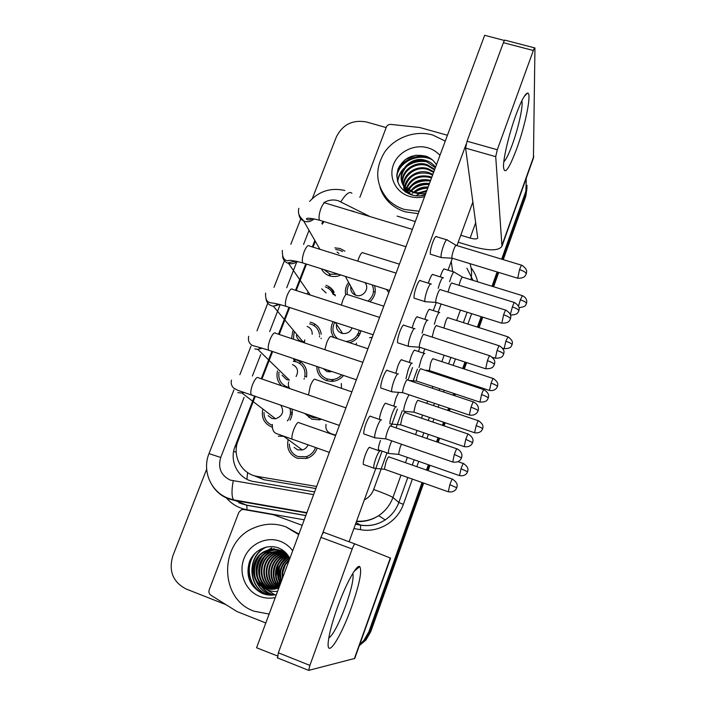 <?xml version="1.0" encoding="UTF-8"?>
<svg xmlns="http://www.w3.org/2000/svg" width="706" height="706" viewBox="0 0 706 706"><rect width="100%" height="100%" fill="white"/><g stroke="black" fill="none" stroke-linecap="round" stroke-linejoin="round"><path stroke-width="1.06" d="M360.942 330.787C359.433 336.815 355.665 340.786 349.629 342.701M343.575 375.46C340.389 379.246 336.356 381.231 331.476 381.408L326.481 380.622C320.109 378.045 316.87 373.306 316.773 366.423M321.618 419.258L319.262 419.832L311.937 419.205L304.489 413.301M374.498 285.63C376.351 291.763 374.824 297.138 369.918 301.744M317.188 448.098C315.308 453.305 311.77 456.764 306.563 458.476L297.208 458.256C289.372 454.602 286.354 448.442 288.163 439.759M334.82 247.868L340.071 248.503L344.925 251.151M340.857 274.978C337.141 276.69 333.391 276.981 329.605 275.843L328.458 275.419C325.272 274.052 322.924 271.854 321.415 268.827M325.978 285.321L326.604 285.533C329.993 286.848 332.508 289.089 334.15 292.266M335.032 294.552L335.341 295.832M310.19 322.157L311.717 322.571C317.17 324.601 320.339 328.493 321.23 334.247M321.133 338.192L321.045 338.695M295.514 361.587L293.599 359.53L297.297 360.263C304.604 363.387 307.675 368.973 306.519 377.039M291.957 408.942C292.734 412.878 292.081 416.628 289.998 420.194M272.048 427.174L271.722 427.059C264.044 423.538 261.088 417.528 262.844 409.03M253.63 475.5L263.859 479.701L315.873 488.543M353.9 211.438L350.379 210.635M323.966 221.578L322.254 224.199M255.325 396.207L238.081 440.738C231.771 455.802 241.54 474.176 257.363 476.426L316.641 486.478M315.317 241.275L313.04 247.144M306.475 264.097L296.246 290.519M289.672 307.507L279.223 334.476M272.622 351.535L261.97 379.034M388.803 292.699L386.553 289.442M333.912 337.521C330.523 332.517 330.258 327.24 333.117 321.698M345.534 293.97C344.907 289.751 345.94 285.886 348.623 282.382M281.685 385.811C277.449 381.717 276.072 376.73 277.555 370.844M291.543 338.58L292.822 331.14M307.11 294.023L308.081 292.178M292.284 412.057L290.501 412.542M306.66 376.369L304.789 376.775M360.086 333.559L358.163 333.585M334.282 295.046L332.376 290.819M334.106 292.187L329.305 286.883L333.991 291.966M327.143 380.825L327.002 378.901M416.213 155.161L405.191 159.609M398.943 167.031C406.55 159.379 415.772 155.841 426.609 156.423C415.772 155.841 406.55 159.379 398.943 167.031M422.056 482.525L368.841 631.835L369.82 631.72L364.878 640.28L359.566 645.002L364.878 640.28L369.82 631.72L422.876 482.816L369.82 631.72L370.791 631.605L365.876 640.113L359.354 645.593M526.244 178.23L525.802 193.912L502.469 259.402L525.802 193.912L527.038 185.263L525.811 196.312L503.263 259.649M497.906 272.189L492.814 286.504L497.906 272.189M481.977 316.923L478.253 327.372L481.977 316.923M465.81 362.302L463.507 368.761L465.81 362.302M459.324 380.49L458.988 381.434L459.324 380.49M454.62 393.719L453.993 395.466L454.62 393.719M449.395 408.359L448.566 410.689L449.395 408.359M444.365 422.479L443.262 425.594L444.365 422.479M438.858 437.949L437.376 442.106L438.858 437.949M429.213 465.033L427.315 470.346L429.213 465.033M309.484 415.931L308.875 417.546M307.993 414.713L307.595 415.763M527.047 187.717L525.811 196.312M498.71 272.437L493.609 286.751M482.772 317.17L479.047 327.628M466.604 362.566L464.31 369.026M460.127 380.755L459.791 381.699M455.423 393.983L454.796 395.731M450.207 408.624L449.378 410.954M445.177 422.753L444.065 425.868M439.661 438.232L438.179 442.388M430.016 465.316L428.118 470.637M423.679 483.098L370.791 631.605M351.853 210.909L349.797 210.459M323.189 221.34L321.83 223.405M312.29 198.607L336.383 136.876C342.684 124.45 352.744 119.49 366.555 121.997L386.164 127.565M226.141 604.751L186.11 588.989C172.891 582.044 168.469 570.986 172.855 555.807L206.664 469.199M368.841 631.835L363.855 640.448L359.831 644.26M525.785 191.485L501.666 259.164M497.103 271.942L492.003 286.257M481.165 316.667L477.441 327.116M464.998 362.037L462.695 368.497M458.512 380.225L458.176 381.161M453.799 393.445L453.181 395.192M448.584 408.086L447.754 410.415M443.553 422.206L442.441 425.312M438.038 437.667L436.555 441.832M428.392 464.742L426.495 470.064M314.85 240.455L312.343 246.923M305.777 263.876L295.549 290.29M288.966 307.278L278.526 334.247M271.916 351.297L261.264 378.795M254.619 395.96L235.072 446.43C228.859 461.265 238.451 479.374 254.001 481.598L314.602 491.932M292.196 413.76L290.325 414.343M264 412.48C263.938 418.614 266.656 422.876 272.163 425.294M268.156 415.64L271.854 418.437L275.569 418.79C282.727 416.046 284.439 411.466 280.706 405.032M381.584 419.849C380.613 419.39 379.069 421.888 376.942 427.368C375.204 432.328 374.462 435.779 374.727 437.729L375.716 437.932M390.762 425.859C390.1 425.541 389.006 427.368 387.479 431.331C386.226 434.914 385.679 437.411 385.838 438.805L386.429 439.017M287.36 420.926C290.334 417.034 291.181 412.807 289.919 408.236M289.292 443.959C289.495 450.031 292.355 454.223 297.861 456.535L306.016 456.756C310.684 455.246 313.843 452.167 315.503 447.507M294.146 447.392L297.57 449.81L302.344 449.978C305.036 449.184 306.942 447.472 308.054 444.868M380.313 450.931C379.378 450.64 377.895 453.137 375.857 458.415C374.215 463.118 373.509 466.348 373.739 468.122L374.595 468.307M389.094 456.747C388.45 456.561 387.4 458.379 385.935 462.201L384.364 469.199L384.885 469.384M391.715 440.853L390.48 443.924C388.874 448.513 388.185 451.646 388.397 453.323L389.138 453.473M401.458 444.233L400.073 447.525L398.528 454.311L398.978 454.47M304.754 376.898C305.875 369.715 303.174 364.72 296.661 361.922L293.317 361.269M278.994 372.23C278.014 379.246 280.714 384.135 287.095 386.906L289.081 387.417M282.118 375.248L286.707 379.678L289.486 380.093M398.387 373.968C397.513 373.262 396.031 375.592 393.948 380.966C392.157 386.085 391.406 389.659 391.689 391.68L392.642 391.865M407.538 379.819C406.938 379.334 405.897 381.028 404.397 384.911C403.108 388.618 402.552 391.195 402.72 392.651L403.302 392.845M304.03 379.113L304.339 378.301M296.096 376.492C298.832 371.162 297.641 367.182 292.505 364.543M319.456 334.344C318.627 329.349 315.838 325.969 311.09 324.204L309.66 323.825M294.067 332.623L293.396 339.198M296.37 335.385C296.908 338.324 298.576 340.327 301.391 341.377L304.427 341.757M414.951 328.731C414.166 327.796 412.754 329.958 410.707 335.226C408.871 340.513 408.103 344.201 408.395 346.293L409.321 346.478M424.077 334.432C423.547 333.77 422.55 335.35 421.085 339.162C419.752 342.984 419.179 345.649 419.364 347.158L419.92 347.334M319.518 336.956L319.553 335.712M312.193 334.326C312.343 330.479 310.658 327.849 307.119 326.428M309.14 293.722L308.743 294.552M431.278 284.13L431.278 284.112C430.581 282.982 429.23 284.995 427.227 290.14C425.347 295.593 424.553 299.406 424.871 301.577L425.753 301.736M424.871 301.577L414.104 298.17C413.742 295.99 414.501 292.178 416.39 286.733C418.402 281.606 419.788 279.611 420.538 280.75M505.672 310.119L440.385 289.672C439.917 288.869 438.964 290.334 437.526 294.058C436.167 298.011 435.576 300.756 435.77 302.318L436.308 302.486M333.144 294.464C331.829 290.934 329.393 288.48 325.828 287.104L325.36 286.936M326.11 292.928L321.689 288.807M342.534 251.548L339.462 250.109L335.703 249.518M323.922 269.613L330.223 274.228L338.342 274.184M447.339 239.987C446.677 238.919 445.407 240.817 443.518 245.688C441.629 251.151 440.818 255.051 441.073 257.39L441.947 257.646M521.513 265.182L456.438 245.45C455.997 244.682 455.096 246.067 453.737 249.597C452.378 253.542 451.769 256.357 451.919 258.043L452.449 258.281M338.933 253.454L337.044 252.051M318.935 418.331L318.856 419.893M307.684 414.413L312.573 417.502L318.406 418.146M396.401 406.788C395.554 406.277 394.133 408.615 392.139 413.804C390.453 418.64 389.73 421.976 389.968 423.812L390.815 423.988M405.165 412.463C404.582 412.119 403.576 413.822 402.146 417.564L400.531 424.8L401.043 424.968M333.091 379.519L332.57 381.355M318.538 367.014C318.856 372.821 321.715 376.792 327.116 378.945L331.414 379.634C335.526 379.528 338.986 377.931 341.792 374.86M323.127 368.567L327.081 371.612L332.191 371.621M412.278 363.246C411.519 362.522 410.16 364.702 408.192 369.794L405.924 378.778M421.014 368.779C420.494 368.276 419.532 369.873 418.128 373.545C416.875 377.154 416.328 379.643 416.487 381.011L416.972 381.169M359.319 335.156L357.174 335.324M347.82 341.325L347.414 341.978M334.538 322.686C331.679 328.872 332.685 334.22 337.556 338.721M336.4 325.475C336.338 329.243 338.068 331.82 341.58 333.214L342.631 333.488C347.123 333.912 350.264 332.049 352.056 327.884M427.942 320.286C427.262 319.359 425.965 321.389 424.032 326.384L422.073 333.17M436.652 325.687C436.193 325.034 435.275 326.516 433.89 330.126L432.16 337.124M360.898 330.973L359.363 330.346M345.966 341.501C353.044 340.795 357.474 337.044 359.248 330.24M409.33 394.875C408.412 395.616 407.265 397.831 405.888 401.529C404.247 406.241 403.541 409.471 403.761 411.21L404.485 411.351M418.199 400.337C417.696 399.967 416.761 401.555 415.41 405.12L413.84 412.11L414.272 412.251M515.865 115.175C521.099 101.099 524.982 93.739 527.523 93.086C532.042 92.248 525.511 124.812 516.73 148.684C508.797 169.661 504.375 175.653 503.475 166.651C503.369 157.782 509.141 133.558 515.865 115.175M503.81 161.833C506.052 159.706 508.92 153.873 512.406 144.351C518.504 127.724 523.455 105.185 521.813 100.817M359.857 197.309L386.35 127.08C387.223 125.218 388.724 124.327 390.842 124.406L419.611 127.486L447.436 135.261M458.203 242.229L471.405 246.226C488.649 251.036 498.842 251.027 501.975 246.182L495.709 156.653L465.598 148.119L477.733 238.037C476.974 239.237 474.441 239.246 470.134 238.054L460.753 235.23M533.436 158.082L534.945 47.946C534.689 47.505 534.168 48.352 533.357 50.488L503.387 42.695C504.208 40.577 504.772 39.748 505.09 40.207L534.654 47.876M465.598 148.119L467.045 141.226L497.289 149.743L533.357 50.488M497.289 149.743L495.709 156.653M467.045 141.226L503.387 42.695M415.296 221.552L397.116 216.08M337.644 606.895C346.072 583.394 356.839 564.12 359.725 566.565C362.222 570.669 359.46 584.25 351.456 607.337C341.016 637.006 326.437 659.836 328.237 642.081C329.111 633.759 332.244 622.03 337.644 606.895M328.758 638.118C333.214 634.773 338.88 623.936 345.755 605.598C351.103 590.41 353.529 580.014 353.035 574.41L352.347 574.154M265.8 622.983L236.934 611.52L210.873 595.193C209.064 593.852 208.508 592.052 209.205 589.784L238.857 512.318L241.54 509.67L243.632 509.494L273.46 514.727L302.177 525.317M390.586 558.119L355.003 543.955C354.368 544.07 353.424 545.747 352.179 548.994L320.93 537.363C322.183 534.142 323.18 532.492 323.913 532.421L355.003 543.955M354.756 658.442L308.69 670.382L309.881 665.396L352.179 548.994M277.573 658.116L278.349 652.794L320.93 537.363M419.143 211.235L404.653 209.514C398.078 207.511 392.474 204.158 387.841 199.463C375.513 184.76 374.454 168.963 384.673 152.072C394.919 137.343 415.278 130.036 432.601 134.952L445.265 141.068M418.243 213.644L405.376 211.879C398.846 209.885 393.277 206.549 388.662 201.872C384.602 197.68 381.717 192.844 380.005 187.355M426.336 190.594L426.856 190.505M435.328 167.763L426.459 161.586C410.107 155.488 393.983 175.935 405.041 187.717L413.478 192.923M435.505 167.278C433.069 163.995 429.98 161.753 426.221 160.553C409.833 154.446 393.674 174.938 404.759 186.737L413.222 191.997C417.723 193.267 422.197 192.967 426.636 191.114M434.517 169.943L427.386 165.672C415.234 161.33 400.973 171.92 402.729 183.657M434.728 169.369L427.156 164.657C414.749 160.191 400.284 171.346 402.508 183.189M433.599 172.414L428.295 169.687C414.307 164.48 399.031 179.615 404.962 191.661M433.837 171.77L428.065 168.69C416.646 164.683 403.055 173.738 403.488 185.007M432.584 175.123L429.186 173.632C416.761 171.302 408.73 175.803 405.103 187.125M432.849 174.426L428.966 172.652C416.452 168.09 402.014 179.853 404.9 191.617M431.507 178.036L430.069 177.506C418.958 175.176 411.183 178.9 406.735 188.678M431.781 177.294L429.848 176.544C418.411 174.206 410.565 178.124 406.294 188.299M411.73 194.927L405.888 190.629L408.218 193.594M405.023 187.637L405.032 191.705M406.559 189.261L406.179 190.964M406.118 191.397L406.021 192.376L406.382 191.838M406.144 188.881L405.712 192.173M430.351 181.133C420.758 179.218 413.566 182.201 408.765 190.099M408.465 190.717L407.777 192.5M430.642 180.348C420.555 178.106 413.081 181.248 408.218 189.755M407.953 190.364L407.344 192.12M429.133 184.407C421.632 183.569 415.693 185.881 411.324 191.344M429.442 183.578C421.403 182.492 415.128 184.981 410.618 191.052M427.845 187.858C422.682 187.743 418.305 189.252 414.731 192.376C418.526 189.737 422.868 188.326 427.748 188.123M428.171 186.984C422.382 186.719 417.581 188.449 413.76 192.147M425.374 191.608L421.367 192.588M426.839 190.567L418.737 192.773M425.418 194.371L420.758 195.783M436.405 164.886C434.111 160.809 430.713 157.941 426.186 156.264C413.222 153.299 403.85 157.553 398.052 169.025C394.936 181.054 399.252 189.605 410.989 194.697C415.366 196.091 419.893 196.25 424.571 195.165M424.562 196.674C419.461 197.918 414.466 197.83 409.559 196.418C395.898 192.464 388.424 177.541 393.436 164.666C398.246 151.719 414.263 143.839 427.792 147.792C432.646 149.213 436.696 151.737 439.944 155.373M425.877 193.153C421.305 194.185 417.052 193.85 413.098 192.156L411.845 191.538M419.611 193.709L416.019 195.686M429.08 184.54C423.212 184.275 417.987 185.766 413.425 189.014M409.957 192.103L408.898 193.347M429.857 181.001C423.221 180.286 417.308 181.813 412.119 185.59M408.792 188.626L407.971 189.596M407.574 190.09L406.63 191.441M427.227 161.85C418.923 160.447 411.669 162.327 405.465 167.472M402.729 170.261C399.887 173.72 398.21 177.585 397.725 181.857M432.284 159.794C418.764 152.575 398.996 161.427 396.772 176.288M423.406 188.167L420.82 188.846M412.313 193.762L411.307 194.732M424.244 184.24L418.261 185.819M411.121 190.355L410.468 190.982M409.912 191.555L408.589 193.126M424.421 180.418L416.328 182.554M409.912 186.887L407.644 189.376M407.274 189.861L406.374 191.176M423.273 160.853C417.767 160.65 412.763 161.965 408.245 164.789M403.647 168.575C400.178 172.264 398.149 176.535 397.575 181.389M430.819 158.656C417.581 152.699 399.49 161.056 396.79 174.973M269.127 614.061L254.081 611.211C218.216 598.838 219.248 540.831 254.592 527.664C264.944 523.367 275.322 523.075 285.736 526.773L298.726 534.583M286.027 526.879L298.929 534.036M289.231 560.07L285.233 564.924L282.7 572.725L282.815 577.314M279.717 550.283C275.649 549.639 271.713 550.23 267.909 552.074C252.977 558.561 252.977 583.253 268.068 588.363L271.404 589.307M282.665 551.077C277.599 549.242 272.472 549.524 267.283 551.924C252.307 558.428 252.307 583.174 267.433 588.301L271.086 589.298M289.125 557.237L280.273 550.477C275.155 548.615 269.983 548.906 264.741 551.333C250.356 557.652 249.262 581.135 263.47 587.436L264.9 588.054C269.542 589.784 274.21 589.704 278.896 587.824C267.512 580.447 269.851 560.917 282.144 555.401L286.115 553.963M280.873 550.715L270.398 552.657C255.598 559.081 255.616 583.535 270.583 588.601L272.675 589.272M280.591 550.601L269.78 552.507C254.945 558.958 254.963 583.465 269.957 588.539L272.357 589.289M281.994 551.227L272.834 553.222C258.175 559.593 258.211 583.818 273.045 588.83L273.937 589.157M281.712 551.086L272.225 553.08C257.54 559.47 257.566 583.747 272.437 588.769L273.628 589.192M282.806 551.651L274.634 553.645C260.082 559.973 260.126 584.03 274.863 588.998L274.881 589.007M280.873 550.627C275.772 548.774 270.61 549.056 265.377 551.483C250.295 558.031 250.277 582.962 265.509 588.116L270.124 589.245M283.071 551.801L275.225 553.778C260.849 560.043 260.682 583.756 275.19 588.954M284.121 552.445L277.573 554.334C263.929 560.343 262.914 582.618 276.434 588.663M283.865 552.277L276.99 554.192C263.17 560.264 262.358 582.9 276.125 588.742M285.136 553.169L279.876 554.872C266.921 560.635 265.2 581.523 277.679 588.292M284.88 552.975L279.302 554.74C266.18 560.564 264.626 581.797 277.37 588.389M285.868 553.751L281.579 555.269C269.127 560.846 266.93 580.72 278.596 587.948M287.06 554.837L284.359 555.922C273.116 561.041 269.913 578.399 279.364 586.571L277.026 581.082M286.821 554.607L283.812 555.79C272.304 561.014 269.295 578.902 279.232 586.915M287.969 555.798L286.548 556.425C276.293 561.12 272.481 576.449 279.938 585.018M287.739 555.543L286.001 556.302C275.499 561.102 271.819 576.934 279.788 585.442M288.842 556.857L288.683 556.928C278.667 563.467 275.993 572.178 280.661 583.085M288.622 556.584L288.154 556.805C278.658 561.138 274.519 575.002 280.467 583.606M289.575 558.084C281.597 563.767 278.932 571.286 281.579 580.632M289.407 557.758C280.882 563.662 278.19 571.507 281.323 581.303M289.398 559.629C283.565 564.579 281.253 570.792 282.453 578.258M289.795 558.552C287.51 553.831 284.024 550.415 279.338 548.315C267.909 543.267 253.781 550.08 249.342 562.082C245.6 575.99 249.721 586.342 261.688 593.137C266.18 595.087 270.857 595.617 275.728 594.734M275.269 597.55C269.913 598.688 264.706 598.3 259.649 596.367C245.547 590.984 238.275 573.307 243.932 558.737C249.386 544.088 266.33 535.951 280.282 541.308C285.295 543.232 289.434 546.382 292.69 550.777M277.59 591.337C272.931 591.893 268.633 590.896 264.715 588.354L263.47 587.436M281.147 581.779L279.117 573.272L279.417 567.668L278.332 575.867M279.126 581.029L280.238 584.233M286.645 554.431L286.062 554.845M285.162 555.543L280.847 560.096M278.314 564.429L276.178 576.264M285.374 553.354L284.033 554.254M283.141 554.942L278.861 559.355M276.39 563.406C274.36 567.73 273.566 572.125 273.999 576.59M274.89 581.117L277.237 586.483M277.802 587.374L278.288 588.072M274.263 548.659L273.098 549.259M272.737 549.462L271.042 550.512M270.195 551.112L266.153 554.828M263.894 557.802C259.958 564.235 258.74 570.88 260.223 577.72M261.246 581.144L263.585 585.777M264.123 586.571L265.209 587.992M266.453 589.378L274.908 594.876M271.881 548.059L268.73 549.85M267.892 550.433L263.885 554.06M261.661 556.91C257.399 563.644 256.11 570.607 257.787 577.817M258.82 581.117L261.149 585.645M261.688 586.421C264.882 590.71 268.818 593.587 273.504 595.052M259.376 556.01C254.795 563.035 253.436 570.333 255.307 577.896M256.349 581.082C259.623 588.442 264.838 593.128 271.978 595.149M266.559 547.018C245.723 556.01 248.291 591.116 270.098 595.132M256.878 551.633C243.058 564.871 249.236 590.348 266.524 594.681M287.669 555.463L286.486 556.416M286.371 556.513L281.403 562.514M278.411 579.035L280.114 584.55M286.486 554.289L285.383 555.092M284.386 555.904L279.47 561.685M276.293 579.176L278.791 586.015M285.206 553.222L283.353 554.501M282.365 555.287L277.502 560.864M274.149 579.291L276.655 585.918M277.264 586.942L278.076 588.142M273.972 548.588L272.631 549.277M272.234 549.506L270.354 550.706M269.418 551.404L264.838 555.993M262.138 560.246C259.799 565.047 258.899 569.927 259.446 574.887M260.435 579.67L262.976 585.274M263.559 586.183L264.768 587.807M265.871 589.06L274.74 594.902M271.572 547.98L268.042 550.036M267.115 550.715L262.579 555.172M259.923 559.178C257.24 564.412 256.252 569.742 256.975 575.169M258.008 579.688L260.54 585.142M261.123 586.042C264.379 590.56 268.439 593.569 273.328 595.07M257.664 558.137C254.628 563.776 253.56 569.53 254.469 575.399M255.528 579.697C258.634 587.807 264.044 592.952 271.766 595.149M265.73 547.203C245.309 556.575 248.23 591.16 269.807 595.114M254.884 553.442C243.182 567.077 249.633 589.845 265.562 594.461M440.262 276.858L441.047 274.537C442.777 270.045 443.942 268.236 444.559 269.11M424.88 319.35L426.195 315.211C428.021 310.49 429.248 308.584 429.892 309.493M409.383 362.425L411.148 356.406C413.072 351.447 414.369 349.444 415.04 350.388M393.816 406.118L395.907 398.149L398.537 392.501M428.365 283.203L429.319 280.344C431.181 275.552 432.451 273.654 433.122 274.643M412.145 327.928L413.663 323.048C415.622 318 416.964 315.997 417.67 317.038M395.81 373.315L397.787 366.343C399.861 361.022 401.273 358.913 402.023 359.989M379.493 419.417C379.563 417.22 380.296 414.157 381.69 410.23C383.887 404.635 385.379 402.394 386.156 403.514M431.181 254.451L430.386 254.204C430.007 251.954 430.784 248.018 432.725 242.405C434.614 237.551 435.92 235.663 436.635 236.748M398.458 343.045L397.593 342.763C397.249 340.663 397.99 336.974 399.825 331.696C401.961 326.278 403.426 324.169 404.211 325.369M381.734 388.318L380.834 388.018C380.508 385.988 381.24 382.414 383.023 377.313C385.291 371.585 386.835 369.353 387.665 370.597M364.111 464.716L363.316 464.433C363.043 462.651 363.722 459.412 365.373 454.726C367.694 448.839 369.264 446.466 370.085 447.622M364.755 434.261L363.837 433.943C363.528 431.984 364.243 428.524 365.982 423.582C368.382 417.546 370.015 415.172 370.879 416.461M277.405 655.927L256.578 647.764L484.66 35.3L504.428 40.48M322.245 534.371L466.101 144.324M472.896 201.898L456.976 245.609M452.325 258.361L448.019 270.177M436.229 302.539L433.307 310.578M419.902 347.352L418.402 351.482M412.551 367.544L407.971 380.11M397.425 409.048L391.177 426.212M382.105 451.116L349.082 541.758M414.934 298.435L414.104 298.17M379.131 450.075L378.442 449.837C378.187 448.151 378.866 445.018 380.463 440.438M349.514 284.015C347.29 287.307 346.611 290.828 347.476 294.561M350.882 286.53C350.273 290.598 351.844 293.484 355.595 295.179L355.895 295.284C363.219 298.029 370.262 287.916 364.781 282.55M443.394 277.908L443.377 277.829C442.75 276.849 441.506 278.755 439.653 283.565L438.17 288.33M514.339 302.495L452.069 283.124C451.655 282.426 450.772 283.812 449.448 287.298L448.036 292.072M375.213 292.01L374.074 291.649M367.958 301.118C373.368 296.546 374.798 291.146 372.247 284.915M424.871 353.529C424.209 352.788 422.947 354.844 421.094 359.681L418.976 367.491M433.228 358.78C432.778 358.269 431.887 359.76 430.554 363.263L429.372 370.597M439.723 312.634L439.723 312.617C439.123 311.725 437.923 313.64 436.105 318.371L434.349 324.257M507.755 336.762L448.054 317.762C447.657 317.118 446.801 318.512 445.495 321.945L443.871 328.034M389.121 290.254L389.518 290.784M454.355 272.137C453.79 271.28 452.643 273.098 450.922 277.599L449.625 281.676M522.193 295.593L462.677 277.184C462.298 276.575 461.486 277.899 460.25 281.165L459.006 285.277M246.932 479.268L247.585 472.561M236.21 452.264L233.66 451.399M263.859 479.701L257.363 476.426M299.759 363.475L300.412 361.754M314.188 325.722L314.841 324.028M328.449 288.419L329.084 286.742M370.076 216.601L338.183 200.698C333.232 199.321 328.458 199.966 323.851 202.631M244.082 397.39L220.731 457.435C217.739 467.928 220.934 475.491 230.315 480.115L313.605 494.632M306.748 513.024L234.268 500.395L228.532 498.842C221.728 496.239 216.363 491.861 212.418 485.719M241.293 503.696L246.8 505.187L233.554 499.857C231.612 496.697 231.497 490.37 233.218 480.892M471.052 267.768C474.317 271.951 476.497 276.628 477.609 281.8M471.634 313.649L467.901 324.08M455.423 358.922L453.12 365.355M448.928 377.057L448.592 377.992M444.206 390.25L443.58 391.989M438.982 404.847L438.144 407.168M433.934 418.932L432.822 422.038M428.41 434.366L426.927 438.514M418.737 461.371L416.84 466.675M412.383 479.109L403.347 504.349C397.425 521.76 378.222 533.101 360.484 529.685L353.9 528.529M304.224 519.81L247.012 509.767C238.407 508.143 231.339 503.969 225.814 497.236M470.011 263.656C471.696 268.889 472.005 274.255 470.946 279.744M473.073 280.397L466.904 268.218M356.036 522.678L360.616 525.07C369.397 526.482 377.586 524.752 385.185 519.89C391.592 515.557 396.145 509.758 398.828 502.487L407.803 477.485M247.012 509.767L246.8 505.187L305.83 515.504M355.489 524.179L360.616 525.07L360.484 529.685M400.999 475.085L392.942 497.474L398.828 502.487L403.347 504.349M364.34 499.874C368.779 497.633 371.894 494.165 373.677 489.487C384.179 493.317 390.594 495.983 392.942 497.474C390.118 505.064 385.361 511.126 378.663 515.654C371.85 520.057 364.446 522.008 356.459 521.513M460.4 310.102L456.658 320.498M444.153 355.242L441.841 361.666M437.641 373.333L437.296 374.259M432.902 386.482L432.275 388.221M427.659 401.043L426.83 403.355M422.603 415.084L421.491 418.181M417.061 430.475L415.569 434.605M407.371 457.4L405.465 462.686M412.26 465.069L414.157 459.774M422.356 436.943L423.838 432.796M428.26 420.485L429.372 417.387M433.59 405.632L434.419 403.311M439.026 390.471L439.653 388.732M444.048 376.492L444.383 375.557M448.575 363.872L450.887 357.439M463.374 322.633L467.116 312.22M309.043 230.341L303.554 244.452M296.873 261.644L286.733 287.721M280.176 304.568L269.674 331.573M260.717 354.615L252.395 376.016M373.677 489.487L387.003 452.828M396.066 427.889L402.314 410.715M412.842 381.734L417.414 369.15M423.256 353.079L424.774 348.923M438.144 312.114L441.1 304.004M452.652 271.607L451.24 261.335M306.898 512.635L233.554 499.857L227.667 498.057C210.573 491.447 202.004 470.531 208.985 453.64L220.731 457.435M340.839 201.766C345.94 193.841 349.62 191.017 351.906 193.294M236.422 447.198L235.072 446.43M454.32 454.417L461.574 457.832L461.962 455.67C461.795 452.775 460.206 450.534 457.197 448.937C456.932 448.116 455.97 449.943 454.32 454.417L452.749 462.033M385.838 438.805L452.37 461.909C455.732 462.651 458.423 461.962 460.436 459.844L461.565 457.867M345.914 407.874L258.643 377.886C257.16 376.413 255.148 378.584 252.616 384.417L252.404 384.982C250.824 389.571 250.418 392.827 251.168 394.76L252.563 395.245M237.798 392.633L241.981 393.021L244.214 392.404M449.828 484.678L456.782 487.784L457.153 485.931C457.364 483.654 455.847 481.413 452.617 479.224C452.352 478.5 451.425 480.318 449.828 484.678L448.31 491.8M456.782 487.784L455.723 489.682C453.799 491.738 451.213 492.409 447.975 491.685L384.364 469.199M335.606 435.549L299.185 422.797C297.985 421.526 296.185 423.776 293.775 429.539L293.572 430.086C292.072 434.455 291.596 437.508 292.134 439.229L293.211 439.617M278.305 436.202L283.733 436.308M461.036 468.74L467.61 471.767L467.946 470.055C468.202 467.937 466.754 465.792 463.604 463.613C463.374 462.977 462.509 464.689 461.036 468.74L459.518 475.623M470.981 407.212C475.12 408.668 477.494 409.851 478.094 410.76L478.474 408.677C478.289 405.809 476.7 403.603 473.7 402.041C473.452 401.246 472.543 402.967 470.981 407.212L469.349 415.066M402.72 392.651L468.978 414.943C472.332 415.657 474.997 414.943 476.982 412.825L478.077 410.901M362.866 362.337L275.772 333.329C274.352 331.908 272.445 333.964 270.063 339.489L269.851 340.045C268.227 344.802 267.812 348.182 268.607 350.185L269.966 350.644M254.84 348.94L257.822 349.399L262.27 348.182M487.405 360.678C491.517 362.107 493.847 363.361 494.385 364.428L494.756 362.584C494.968 360.316 493.379 358.057 489.973 355.815C489.735 355.039 488.879 356.662 487.405 360.678L485.702 368.797M419.364 347.158L485.349 368.682C489.664 368.929 492.364 368.135 493.441 366.299L494.359 364.614M266.038 299.079C266.594 302.406 268.474 304.665 271.66 305.848L273.337 306.219L279.911 304.498M379.599 317.418L292.672 289.363C291.313 288.004 289.513 289.945 287.271 295.196L287.06 295.743C285.392 300.668 284.968 304.171 285.806 306.245L287.121 306.669M503.599 314.823C507.685 316.217 509.97 317.532 510.447 318.768L510.8 316.941C511.047 314.744 509.45 312.511 506.017 310.225C505.796 309.493 504.984 311.019 503.599 314.823L501.816 323.189M435.77 302.318L501.472 323.083C505.646 323.348 508.32 322.545 509.494 320.665L510.403 318.98M282.594 256.393C283.071 259.817 284.95 262.129 288.242 263.329L288.595 263.435C291.728 264.176 294.596 263.497 297.182 261.388M396.092 273.116L309.352 245.988C308.054 244.7 306.351 246.535 304.233 251.504L304.03 252.051C302.309 257.152 301.886 260.779 302.759 262.914L304.03 263.32M519.554 269.621C523.623 270.989 525.864 272.366 526.27 273.751L526.623 271.96C526.914 269.868 525.326 267.636 521.84 265.279C521.628 264.573 520.86 266.021 519.554 269.621L517.701 278.252M451.937 258.122L517.374 278.146C521.434 278.411 524.09 277.582 525.317 275.675L526.217 273.999M298.947 214.359C299.273 217.457 300.862 219.69 303.704 221.049L304.613 221.384C308.178 222.311 311.346 221.455 314.117 218.834M412.375 229.397L325.801 203.196C324.566 201.969 322.96 203.716 320.965 208.42L320.762 208.95C318.997 214.245 318.574 217.986 319.483 220.201L320.692 220.572M465.792 439.317L472.623 442.627L472.985 440.809C473.232 438.638 471.723 436.423 468.431 434.164C468.193 433.449 467.31 435.17 465.792 439.317L464.221 446.66M400.531 424.8L463.895 446.545C467.098 447.233 469.649 446.563 471.555 444.533L472.614 442.662M351.87 391.865L315.476 379.493C314.329 378.257 312.617 380.384 310.34 385.855L308.46 395.007M481.545 394.583C485.472 395.96 487.705 397.099 488.243 398.007L488.596 396.251C488.817 394.045 487.29 391.874 484.042 389.712C483.813 389.024 482.983 390.647 481.545 394.583L479.912 402.146M416.487 381.011L479.595 402.041C483.857 402.235 486.452 401.458 487.387 399.728L488.225 398.149M367.932 348.746L331.555 336.744C330.461 335.553 328.837 337.565 326.684 342.772L324.857 349.682M497.068 350.458C500.986 351.809 503.184 353.018 503.66 354.068L504.005 352.365C504.26 350.247 502.743 348.076 499.442 345.861C499.221 345.19 498.436 346.725 497.068 350.458L495.374 358.251M492.514 357.333L495.074 358.154C499.204 358.366 501.772 357.58 502.796 355.815L503.625 354.244M383.782 306.183L347.423 294.543C346.381 293.405 344.837 295.311 342.807 300.262L341.351 305.08M476.162 425.665C479.93 426.998 482.083 428.048 482.613 428.816L482.948 427.192C483.239 425.18 481.792 423.053 478.597 420.811C478.377 420.194 477.565 421.809 476.162 425.665L474.591 432.743M413.84 412.11L474.317 432.654C477.388 433.29 479.824 432.628 481.633 430.66L482.604 428.921M502.098 244.982L533.807 156.202M470.134 238.054L475.72 222.655M354.306 658.804L390.312 557.996M278.349 652.794L309.881 665.396M358.498 567.606L358.904 566.477M399.446 166.104C406.7 159.115 415.384 155.761 425.497 156.035M282.7 572.725C283.212 567.571 285.4 563.317 289.266 559.982M512.388 306.942C516.28 308.266 518.442 309.528 518.857 310.728L519.192 309.051C519.501 307.039 517.975 304.877 514.63 302.583C514.427 301.947 513.677 303.404 512.388 306.942L510.359 314.338M510.562 314.947C514.603 314.982 517.083 314.161 518.01 312.467L518.822 310.931M399.428 264.176L363.096 252.889C362.09 251.813 360.634 253.613 358.71 258.308L357.774 261.132M491.085 383.155C494.835 384.47 496.953 385.573 497.43 386.473L497.756 384.894C498.092 382.979 496.636 380.869 493.397 378.557C493.194 377.957 492.417 379.493 491.085 383.155L489.461 390.444M428.948 370.456L489.196 390.356C492.258 390.965 494.677 390.286 496.459 388.318L497.412 386.614M505.814 341.21C509.547 342.489 511.629 343.654 512.053 344.687L512.38 343.142C512.741 341.316 511.285 339.224 508.011 336.85L505.814 341.21L504.137 348.702M502.734 348.252L503.872 348.623C507.967 348.72 510.438 347.943 511.268 346.293L512.027 344.855M520.357 299.803C524.064 301.065 526.111 302.283 526.491 303.448L526.808 301.612C526.65 299.009 525.193 297.023 522.44 295.664L520.357 299.803L518.557 305.98M519.095 307.631C523.164 307.128 525.379 306.245 525.758 304.992L526.447 303.633M365.876 640.113L363.855 640.448M344.855 190.479C330.999 187.39 319.244 191.035 309.599 201.413M356.592 521.143C364.534 521.708 371.894 519.872 378.663 515.654L385.185 519.89C377.631 524.77 369.467 526.535 360.704 525.176L355.453 524.258M238.813 502.751L246.95 505.302L305.795 515.583M300.765 218.869L290.837 244.258M284.853 259.579L273.999 287.342M267.795 303.201L257.002 330.823M250.974 346.231L239.837 374.727M233.924 389.853L208.985 453.64M231.497 380.137C230.703 383.155 231.427 385.811 233.677 388.106L237.975 390.374L339.374 425.436M243.588 392.201L241.981 393.021L275.569 418.79M363.837 433.943L374.727 437.729M369.97 416.143L380.869 419.893M385.855 438.885L374.762 437.844M456.817 448.804L390.859 426.097M272.366 424.482C272.128 429.522 273.54 432.575 276.584 433.616L329.331 452.396M363.316 464.433L373.739 468.122M306.016 456.756L307.842 458.035M302.344 449.978L283.653 436.282M369.291 447.339L379.713 450.993M384.382 469.269L373.765 468.219M452.281 479.109L389.191 456.985M378.442 449.837L388.397 453.323M467.61 471.767L466.604 473.567C464.777 475.544 462.324 476.197 459.235 475.526L398.528 454.311M335.765 435.108C331.626 433.89 324.769 432.796 326.022 424.385M398.546 454.373L388.424 453.411M463.321 463.515L458.053 461.689M248.68 336.294C247.912 340.177 248.909 343.072 251.689 344.996C251.68 345.613 254.354 345.737 268.607 350.185L356.38 379.775M261.308 347.908L257.822 349.399L289.354 380.093M380.834 388.018L391.689 391.68M386.773 370.306L397.637 373.924M402.747 392.721L391.724 391.795M473.338 401.917L407.6 379.987M265.624 293.052C265.271 298.497 266.586 301.647 269.586 302.503C271.342 303.324 272.172 302.142 285.806 306.245L373.13 334.776M278.764 304.215L273.337 306.219L302.883 341.713M397.593 342.763L408.395 346.293M403.355 325.087L414.175 328.581M419.382 347.228L408.439 346.408M489.62 355.7L424.103 334.512M282.338 250.401C282.171 257.231 284.059 260.673 288.004 260.735C289.019 259.87 293.934 260.593 302.759 262.914L389.65 290.422M295.938 261.123L288.463 262.756L288.595 263.435L310.322 295.064M435.787 302.389L424.906 301.683M419.708 280.494L430.501 283.865M329.128 273.822L330.461 276.081M319.924 249.297L303.704 221.049C301.241 217.81 297.217 215.304 298.832 208.332M405.932 246.712L319.483 220.201C310.772 218.092 306.439 217.686 306.483 218.984C307.534 220.351 309.652 220.228 312.837 218.604M430.386 254.204L441.1 257.496M451.955 258.193L441.144 257.593M435.849 236.51L446.598 239.758M455.988 245.247L447.375 240.102M319.386 418.481L320.55 419.567M289.822 388.6C288.427 386.703 288.039 384.47 288.675 381.884M385.379 403.25L395.775 406.78M400.558 424.862L390.003 423.909M468.113 434.049L405.235 412.648M331.414 379.634L332.844 381.328M329.508 372.027L327.999 370.209M304.445 342.878L304.763 339.851M401.264 359.742L411.624 363.158M416.505 381.072L409.039 380.463M483.725 389.606L421.05 368.894M342.631 333.488L335.253 322.395M416.946 316.809L427.262 320.109M499.133 345.763L436.67 325.722M341.501 388.335L341.333 383.499M413.857 412.163L403.797 411.289M478.324 420.714L418.252 400.461M524.187 96.466L527.523 93.086M501.975 246.182L533.577 157.694M354.165 571.286L359.725 566.565M354.721 658.548L390.586 558.111M358.657 567.474L359.027 566.45M277.246 657.78L308.69 670.382M387.841 199.463L388.662 201.872M404.759 186.737L405.041 187.717M264.741 551.333L265.377 551.483M267.283 551.924L267.909 552.074M269.78 552.507L270.398 552.657M272.225 553.08L272.834 553.222M274.634 553.645L275.225 553.778M276.99 554.192L277.573 554.334M279.302 554.74L279.876 554.872M281.579 555.269L282.144 555.401M283.812 555.79L284.359 555.922M286.001 556.302L286.548 556.425M288.154 556.805L288.683 556.928M355.595 295.179L345.375 276.408M432.425 274.431L442.706 277.626M369.547 337.724L372.177 337.336M356.142 344.855L356.459 343.134M414.396 350.176L424.288 353.415M428.966 370.518L425.021 370.209M493.132 378.469L433.246 358.851M429.266 309.299L439.132 312.431M443.95 268.924L453.79 271.96M462.342 277.026L454.382 272.225"/></g></svg>
